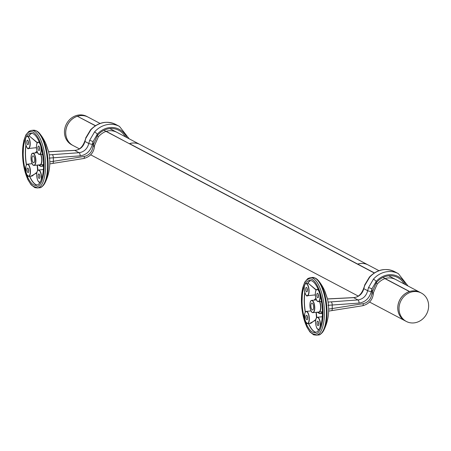<?xml version="1.0" encoding="UTF-8"?>
<svg xmlns="http://www.w3.org/2000/svg" width="451" height="451" viewBox="0 0 451 451"><rect width="100%" height="100%" fill="white"/><g stroke="black" fill="none" stroke-linecap="round" stroke-linejoin="round"><path stroke-width="0.68" d="M324.737 291.278L327.122 298.032M315.745 278.363A28.514 10.728 84.1 0 1 319.004 281.294L319.004 281.294A28.514 10.728 84.1 0 1 324.021 329.833L324.021 329.833A28.514 10.728 84.1 0 1 320.616 333.943M308.642 323.542A26.181 9.849 -95.9 0 0 316.157 332.286M316.281 312.301L316.788 317.549M315.706 320.148L309.69 323.429M304.876 292.738A26.181 9.849 -95.9 0 0 305.383 312.013M310.807 280.499A26.181 9.849 -95.9 0 0 307.971 283.081L316.309 289.908M315.35 295.022L314.206 295.05M317.893 321.208A2.249 0.846 -95.9 0 0 317.679 321.163A2.249 0.846 -95.9 0 0 317.07 323.491A2.249 0.846 -95.9 0 0 318.141 325.639A2.249 0.846 -95.9 0 0 318.772 323.592A2.249 0.846 -95.9 0 0 317.893 321.208M306.781 315.345A2.249 0.846 -95.9 0 0 306.573 315.3A2.249 0.846 -95.9 0 0 305.958 317.622A2.249 0.846 -95.9 0 0 307.035 319.776A2.249 0.846 -95.9 0 0 307.667 317.724A2.249 0.846 -95.9 0 0 306.781 315.345M317.645 293.319A2.249 0.846 -95.9 0 0 317.436 293.274A2.249 0.846 -95.9 0 0 316.827 295.597A2.249 0.846 -95.9 0 0 317.899 297.75A2.249 0.846 -95.9 0 0 318.53 295.698A2.249 0.846 -95.9 0 0 317.645 293.319M306.539 287.456A2.249 0.846 -95.9 0 0 306.325 287.405A2.249 0.846 -95.9 0 0 305.716 289.734A2.249 0.846 -95.9 0 0 306.787 291.882A2.249 0.846 -95.9 0 0 307.424 289.835A2.249 0.846 -95.9 0 0 306.539 287.456M304.611 285.534L304.876 284.643A26.243 9.871 -95.9 0 0 305.192 320.802A26.243 9.871 -95.9 0 0 314.933 332.629A26.243 9.871 -95.9 0 0 319.59 328.401A26.243 9.871 -95.9 0 0 319.274 292.248A26.243 9.871 -95.9 0 0 309.538 280.421A26.243 9.871 -95.9 0 0 304.876 284.643L305.462 283.803A6.162 2.317 84.1 0 1 306.071 283.504A6.162 2.317 84.1 0 1 309.008 289.39A6.162 2.317 84.1 0 1 307.34 295.755A6.162 2.317 84.1 0 1 306.28 295.258M316.174 290.094L308.247 283.279L305.462 283.803M305.801 322.087L304.904 319.432M318.299 294.368A2.249 0.846 -95.9 0 0 318.519 296.499M307.187 288.505A2.249 0.846 -95.9 0 0 307.407 290.636M307.43 316.393A2.249 0.846 -95.9 0 0 307.65 318.524M318.541 322.262A2.249 0.846 -95.9 0 0 318.761 324.387M310.886 323.305L315.83 319.494M316.495 317.87L316.072 312.317M304.6 285.286C303.01 290.968 306.872 297.621 307.34 295.755L315.345 294.881M312.205 303.134A3.484 1.308 -95.9 0 0 311.878 303.061A3.484 1.308 -95.9 0 0 310.931 306.657A3.484 1.308 -95.9 0 0 312.594 309.989A3.484 1.308 -95.9 0 0 313.569 306.815A3.484 1.308 -95.9 0 0 312.205 303.134M310.643 280.466A26.243 9.871 84.1 0 0 307.644 283.341L307.971 283.081M322.42 312.193L320.385 313.592L317.245 312.199L322.414 311.731M321.715 302.739L320.943 301.364M315.942 298.461L314.262 300.124M326.586 296.352L325.115 292.135M405.618 284.739A19.816 17.809 117.8 0 0 376.219 281.362L371.99 288.781L371.229 291.583A2.678 0.338 -168.6 0 1 367.672 290.709L368.535 287.529L373.467 279.096A22.494 20.216 -62.2 0 1 398.363 273.644L394.619 271.665A22.494 20.216 117.8 0 0 369.724 277.117L364.712 285.511L363.822 288.674C362.3 294.001 358.906 296.995 353.652 297.66L357.964 299.938C362.982 299.148 366.218 296.07 367.672 290.709L363.822 288.674A2.678 0.383 11.9 0 1 363.613 288.465L364.712 285.511M368.535 287.529L371.99 288.781L372.024 292.569L376.23 282.839L377.273 283.978C382.826 277.979 388.852 276.429 395.358 279.327M371.229 291.583C369.403 298.286 365.338 302.119 359.035 303.089L327.973 305.321M328.683 309.093L363.247 303.653C368.112 302.458 370.981 299.21 371.855 293.911L372.024 292.569A2.678 0.395 9 0 0 373.518 292.451L377.273 283.978M404.073 283.927A18.745 16.845 -62.2 0 0 376.23 282.839L376.219 281.362A2.678 0.316 -138.1 0 0 373.467 279.096M359.035 303.089A2.678 1.133 -94.1 0 0 357.964 299.938L328.074 302.091M353.24 297.683A2.678 0.925 87.1 0 1 353.443 297.604A2.678 0.925 87.1 0 1 353.652 297.66L327.454 298.99M364.498 285.325L369.448 277.049A2.678 0.316 41.9 0 1 369.724 277.117M72.989 145.481A16.067 14.438 117.8 0 1 67.723 124.532A16.067 14.438 117.8 0 1 87.99 117.063A16.067 14.438 117.8 0 0 87.99 117.063L86.767 116.414A16.067 14.438 117.8 0 0 66.494 123.884A16.067 14.438 117.8 0 0 71.765 144.833L72.989 145.481A16.067 14.438 117.8 0 0 73.011 145.493M374.358 272.883L357.716 264.094A16.067 14.438 -62.2 0 1 368.157 264.962L378.936 270.656M383.012 277.45L409.626 291.538M420.09 292.378A16.067 14.438 117.8 0 0 420.067 292.372A16.067 14.438 117.8 0 0 409.626 291.498M368.14 264.951A16.067 14.438 117.8 0 0 368.117 264.946A16.067 14.438 117.8 0 0 357.671 264.072L129.538 143.638A16.067 14.438 -62.2 0 1 139.985 144.512L368.117 264.946M129.499 143.784L106.205 131.32M77.589 116.381L95.477 125.66M109.847 128.597L139.945 144.489A16.067 14.438 117.8 0 0 139.945 144.489A16.067 14.438 117.8 0 0 129.499 143.621M77.589 116.217A16.067 14.438 -62.2 0 1 88.035 117.085L100.06 123.433M79.382 148.853L73.028 145.504A16.067 14.438 -62.2 0 1 65.908 130.181A16.067 14.438 -62.2 0 1 77.397 116.273L95.336 125.75M103.972 130.305L374.217 272.973M384.889 278.605L409.429 291.56A16.067 14.438 117.8 0 0 397.945 305.468A16.067 14.438 117.8 0 0 405.066 320.791A16.067 14.438 117.8 0 0 405.088 320.796M406.334 321.456L405.105 320.808A16.067 14.438 -62.2 0 1 397.996 305.44A16.067 14.438 -62.2 0 1 409.57 291.555A16.067 14.438 -62.2 0 1 420.112 292.389L421.335 293.037A16.067 14.438 117.8 0 0 410.793 292.197A16.067 14.438 117.8 0 0 399.22 306.082A16.067 14.438 117.8 0 0 406.334 321.456A16.067 14.438 117.8 0 0 416.876 322.296A16.067 14.438 117.8 0 0 428.45 308.411A16.067 14.438 117.8 0 0 421.335 293.037M45.861 144.055L48.246 150.809M36.869 131.134A28.514 10.728 84.1 0 1 40.128 134.071L40.128 134.071A28.514 10.728 84.1 0 1 45.139 182.61L45.139 182.61A28.514 10.728 84.1 0 1 41.734 186.72M29.76 176.318A26.181 9.849 -95.9 0 0 37.281 185.062M37.399 165.072L37.912 170.326M36.824 172.925L30.815 176.206M26 145.515A26.181 9.849 -95.9 0 0 26.508 164.79M31.931 133.276A26.181 9.849 -95.9 0 0 29.09 135.858L37.427 142.685M36.475 147.798L35.33 147.821M39.011 173.985A2.249 0.846 -95.9 0 0 38.803 173.939A2.249 0.846 -95.9 0 0 38.188 176.268A2.249 0.846 -95.9 0 0 39.265 178.416A2.249 0.846 -95.9 0 0 39.897 176.364A2.249 0.846 -95.9 0 0 39.011 173.985M27.906 168.122A2.249 0.846 -95.9 0 0 27.691 168.076A2.249 0.846 -95.9 0 0 27.083 170.399A2.249 0.846 -95.9 0 0 28.154 172.553A2.249 0.846 -95.9 0 0 28.785 170.501A2.249 0.846 -95.9 0 0 27.906 168.122M38.769 146.096A2.249 0.846 -95.9 0 0 38.555 146.051A2.249 0.846 -95.9 0 0 37.946 148.373A2.249 0.846 -95.9 0 0 39.017 150.521A2.249 0.846 -95.9 0 0 39.654 148.475A2.249 0.846 -95.9 0 0 38.769 146.096M27.663 140.233A2.249 0.846 -95.9 0 0 27.449 140.182A2.249 0.846 -95.9 0 0 26.84 142.51A2.249 0.846 -95.9 0 0 27.911 144.658A2.249 0.846 -95.9 0 0 28.543 142.612A2.249 0.846 -95.9 0 0 27.663 140.233M25.735 138.31L26 137.42A26.243 9.871 -95.9 0 0 26.316 173.579A26.243 9.871 -95.9 0 0 36.052 185.406A26.243 9.871 -95.9 0 0 40.714 181.178A26.243 9.871 -95.9 0 0 40.398 145.025A26.243 9.871 -95.9 0 0 30.657 133.197A26.243 9.871 -95.9 0 0 26 137.42L26.586 136.58A6.162 2.317 84.1 0 1 27.195 136.281A6.162 2.317 84.1 0 1 30.132 142.166A6.162 2.317 84.1 0 1 28.464 148.531A6.162 2.317 84.1 0 1 27.398 148.035M37.298 142.871L29.366 136.055L26.586 136.58M26.919 174.864L26.028 172.209M39.417 147.144A2.249 0.846 -95.9 0 0 39.637 149.275M28.312 141.281A2.249 0.846 -95.9 0 0 28.531 143.412M28.554 169.17A2.249 0.846 -95.9 0 0 28.774 171.301M39.66 175.039A2.249 0.846 -95.9 0 0 39.885 177.164M26.502 164.88A6.162 2.317 84.1 0 1 27.438 164.17A6.162 2.317 84.1 0 1 30.375 170.061A6.162 2.317 84.1 0 1 28.706 176.426L32.027 176.082L36.954 172.271M37.619 170.647L37.191 165.094M25.718 138.062C24.134 143.745 27.996 150.392 28.464 148.531L36.469 147.657M33.329 155.911A3.484 1.308 -95.9 0 0 32.996 155.837A3.484 1.308 -95.9 0 0 32.055 159.434A3.484 1.308 -95.9 0 0 33.712 162.76A3.484 1.308 -95.9 0 0 34.693 159.592A3.484 1.308 -95.9 0 0 33.329 155.911M28.757 136.129L29.09 135.858M43.538 164.97L41.509 166.368L38.363 164.976L43.538 164.508M42.834 155.516L42.067 154.141M37.061 151.237L35.381 152.9M47.71 149.129L46.233 144.912M126.737 137.516A19.816 17.809 117.8 0 0 97.343 134.139L93.109 141.558L92.354 144.359A2.678 0.338 -168.6 0 1 88.796 143.486L89.659 140.306L94.586 131.872A22.494 20.216 -62.2 0 1 119.481 126.415L115.744 124.442A22.494 20.216 117.8 0 0 90.848 129.894L85.837 138.288L84.946 141.451C83.418 146.778 80.03 149.771 74.776 150.437L79.088 152.714C84.106 151.925 87.342 148.847 88.796 143.486L84.946 141.451A2.678 0.383 11.9 0 1 84.732 141.242L85.837 138.288M89.659 140.306L93.109 141.558L93.143 145.346L97.354 135.616L98.397 136.754C103.944 130.751 109.976 129.2 116.482 132.104M92.354 144.359C90.527 151.062 86.462 154.896 80.16 155.866L49.097 158.098M49.807 161.87L84.365 156.429C89.23 155.234 92.1 151.981 92.979 146.688L93.143 145.346A2.678 0.395 9 0 0 94.642 145.228L98.397 136.754M125.192 136.698A18.745 16.845 -62.2 0 0 97.354 135.616L97.343 134.139A2.678 0.316 -138.1 0 0 94.586 131.872M80.16 155.866A2.678 1.133 -94.1 0 0 79.088 152.714L49.198 154.868M74.359 150.459A2.678 0.925 87.1 0 1 74.562 150.38A2.678 0.925 87.1 0 1 74.776 150.437L48.578 151.761M85.622 138.102L90.566 129.826A2.678 0.316 41.9 0 1 90.848 129.894M314.635 299.481L315.909 298.348L314.223 300.124M319.59 328.401A5.998 2.255 -95.9 0 0 318.462 318.073A5.998 2.255 -95.9 0 0 315.677 323.728A5.998 2.255 -95.9 0 0 319.59 328.401M305.192 320.802A5.998 2.255 -95.9 0 0 309.065 320.238A5.998 2.255 -95.9 0 0 306.15 311.573A5.998 2.255 -95.9 0 0 305.192 320.802M319.274 292.248A5.998 2.255 -95.9 0 0 315.407 292.812A5.998 2.255 -95.9 0 0 318.316 301.471A5.998 2.255 -95.9 0 0 319.274 292.248M304.876 284.643A5.998 2.255 -95.9 0 0 306.003 294.971A5.998 2.255 -95.9 0 0 308.794 289.322A5.998 2.255 -95.9 0 0 304.876 284.643M305.271 312.188A26.243 9.871 84.1 0 1 304.78 292.411M311.996 279.394A27.849 10.48 -95.9 0 0 302.993 315.148A27.849 10.48 -95.9 0 0 321.71 325.03A27.849 10.48 -95.9 0 0 311.996 279.394M312.977 278.244A28.92 10.88 84.1 0 1 324.325 308.845A28.92 10.88 84.1 0 1 316.196 335.189L313.648 334.817L309.888 331.908L306.567 326.53L301.787 308.123L302.559 288.268L304.763 282.123L307.813 278.555L310.249 277.653A28.92 10.88 84.1 0 1 312.977 278.244M312.239 277.45L315.474 278.137L319.004 281.294A46.188 46.188 0 0 1 324.878 291.228L327.234 298.105A46.188 46.188 0 0 1 324.021 329.833C321.766 333.548 319.821 335.268 318.186 334.986A28.92 10.88 -95.9 0 0 326.321 308.636A28.92 10.88 -95.9 0 0 314.967 278.041A28.92 10.88 -95.9 0 0 312.239 277.45L310.249 277.653M316.004 332.353A26.243 9.871 84.1 0 1 308.49 323.553M305.383 312.103A6.162 2.317 84.1 0 1 306.319 311.393A6.162 2.317 84.1 0 1 309.256 317.284A6.162 2.317 84.1 0 1 307.582 323.649A6.162 2.317 84.1 0 1 306.522 323.147M319.054 329.393A6.162 2.317 84.1 0 1 318.694 329.512A6.162 2.317 84.1 0 1 317.634 329.01M316.489 317.966A6.162 2.317 84.1 0 1 317.425 317.262A6.162 2.317 84.1 0 1 319.815 320.373A6.162 2.317 84.1 0 1 320.3 326.755M320.069 294.841A6.162 2.317 84.1 0 1 318.445 301.623A6.162 2.317 84.1 0 1 317.386 301.121M316.247 290.078A6.162 2.317 84.1 0 1 317.183 289.367A6.162 2.317 84.1 0 1 318.547 290.241M310.812 301.088A6.162 2.317 84.1 0 1 311.748 300.383A6.162 2.317 84.1 0 1 312.329 300.507A6.162 2.317 84.1 0 1 314.747 307.024A6.162 2.317 84.1 0 1 313.017 312.633L318.84 312.036A6.162 2.317 -95.9 0 0 320.576 308.106A6.162 2.317 -95.9 0 0 319.443 301.516M316.489 299.892L311.748 300.383C308.591 300.287 309.944 313.372 313.017 312.633A6.162 2.317 84.1 0 1 311.957 312.137M312.182 300.682A5.998 2.255 -95.9 0 0 310.243 308.383A5.998 2.255 -95.9 0 0 314.274 310.508A5.998 2.255 -95.9 0 0 312.182 300.682M319.674 301.493A6.32 2.379 84.1 0 1 320.723 308.862A6.32 2.379 84.1 0 1 318.457 312.075M331.135 301.882A2.678 1.133 -94.1 0 1 332.207 305.034L332.24 308.552A2.678 1.088 81 0 1 331.508 310.66L328.666 311.1M363.247 303.653A2.678 1.088 81 0 1 362.519 305.761L331.508 310.66M371.855 293.911A2.678 0.479 5.2 0 0 373.377 293.618L373.518 292.451M35.759 152.258L37.033 151.124L35.341 152.9M40.714 181.178A5.998 2.255 -95.9 0 0 39.587 170.85A5.998 2.255 -95.9 0 0 36.796 176.504A5.998 2.255 -95.9 0 0 40.714 181.178M26.316 173.579A5.998 2.255 -95.9 0 0 30.183 173.015A5.998 2.255 -95.9 0 0 27.274 164.35A5.998 2.255 -95.9 0 0 26.316 173.579M40.398 145.025A5.998 2.255 -95.9 0 0 36.525 145.588A5.998 2.255 -95.9 0 0 39.44 154.248A5.998 2.255 -95.9 0 0 40.398 145.025M26 137.42A5.998 2.255 -95.9 0 0 27.128 147.748A5.998 2.255 -95.9 0 0 29.913 142.099A5.998 2.255 -95.9 0 0 26 137.42M28.768 136.117A26.243 9.871 84.1 0 1 31.762 133.242M26.389 164.965A26.243 9.871 84.1 0 1 25.899 145.188M33.12 132.171A27.849 10.48 -95.9 0 0 24.117 167.924A27.849 10.48 -95.9 0 0 42.834 177.807A27.849 10.48 -95.9 0 0 33.12 132.171M34.096 131.021A28.92 10.88 84.1 0 1 45.45 161.621A28.92 10.88 84.1 0 1 37.315 187.966L34.772 187.593L31.012 184.685L27.691 179.306L22.911 160.9L23.677 141.045L25.887 134.9L28.932 131.331L31.373 130.429A28.92 10.88 84.1 0 1 34.096 131.021M33.363 130.221L36.599 130.914L40.128 134.071A46.188 46.188 0 0 1 46.002 144.004L48.358 150.882A46.188 46.188 0 0 1 45.139 182.61C42.89 186.325 40.945 188.044 39.305 187.763A28.92 10.88 -95.9 0 0 47.44 161.413A28.92 10.88 -95.9 0 0 36.091 130.818A28.92 10.88 -95.9 0 0 33.363 130.221L31.373 130.429M37.123 185.13A26.243 9.871 84.1 0 1 29.614 176.33M26.643 174.475L28.706 176.426A6.162 2.317 84.1 0 1 27.646 175.924M40.173 182.17A6.162 2.317 84.1 0 1 39.812 182.289A6.162 2.317 84.1 0 1 38.752 181.787M37.613 170.743A6.162 2.317 84.1 0 1 38.549 170.038A6.162 2.317 84.1 0 1 40.94 173.145A6.162 2.317 84.1 0 1 41.424 179.532M41.193 147.618A6.162 2.317 84.1 0 1 39.57 154.4A6.162 2.317 84.1 0 1 38.51 153.898M37.371 142.849A6.162 2.317 84.1 0 1 38.301 142.144A6.162 2.317 84.1 0 1 39.671 143.012M31.936 153.864A6.162 2.317 84.1 0 1 32.872 153.16A6.162 2.317 84.1 0 1 33.453 153.284A6.162 2.317 84.1 0 1 35.871 159.801A6.162 2.317 84.1 0 1 34.135 165.41L39.964 164.812A6.162 2.317 -95.9 0 0 41.695 160.883A6.162 2.317 -95.9 0 0 40.567 154.293M37.613 152.669L32.872 153.16C29.715 153.064 31.068 166.148 34.135 165.41A6.162 2.317 84.1 0 1 33.075 164.908M33.306 153.458A5.998 2.255 -95.9 0 0 31.367 161.159A5.998 2.255 -95.9 0 0 35.398 163.285A5.998 2.255 -95.9 0 0 33.306 153.458M40.799 154.27A6.32 2.379 84.1 0 1 41.847 161.638A6.32 2.379 84.1 0 1 39.581 164.852M52.26 154.659A2.678 1.133 -94.1 0 1 53.331 157.811L53.359 161.328A2.678 1.088 81 0 1 52.632 163.437L49.785 163.876M84.365 156.429A2.678 1.088 81 0 1 83.638 158.538L52.632 163.437M92.979 146.688A2.678 0.479 5.2 0 0 94.496 146.395L94.642 145.228M320.402 313.592L322.414 313.383M318.186 334.986L316.196 335.189M311.06 310.902L306.319 311.393L305.344 312.069L304.707 313.682L304.927 319.951M310.902 323.305L307.582 323.649L305.524 321.698M322.268 316.76L317.425 317.262C314.268 317.166 315.621 330.25 318.694 329.512L319.004 329.484M318.152 289.266L317.183 289.367C314.026 289.271 315.379 302.362 318.445 301.623L321.49 301.307M320.385 313.592L319.539 313.546L317.183 312.205M362.519 305.761C368.986 304.036 372.605 299.988 373.377 293.618M408.042 286.019L398.363 273.644M363.613 288.465C361.403 294.402 358.015 297.446 353.443 297.604L327.437 298.923M369.448 277.049C377.064 269.405 385.453 267.606 394.619 271.665M420.067 292.372L388.728 275.82M405.066 320.791L369.527 302.029M358.263 296.082L90.651 154.806M38.301 164.981L40.658 166.323L43.533 166.16M39.305 187.763L37.315 187.966M32.179 163.679L27.438 164.17L26.468 164.846L25.831 166.458L26.051 172.727M43.386 169.537L38.549 170.038C35.392 169.942 36.745 183.027 39.812 182.289L40.122 182.255M39.276 142.042L38.301 142.144C35.15 142.048 36.497 155.138 39.57 154.4L42.614 154.084M83.638 158.538C90.11 156.813 93.729 152.765 94.496 146.395M129.166 138.795L119.481 126.415M84.732 141.242C82.527 147.178 79.134 150.222 74.562 150.38L48.561 151.694M90.566 129.826C98.183 122.182 106.577 120.383 115.744 124.442"/></g></svg>
